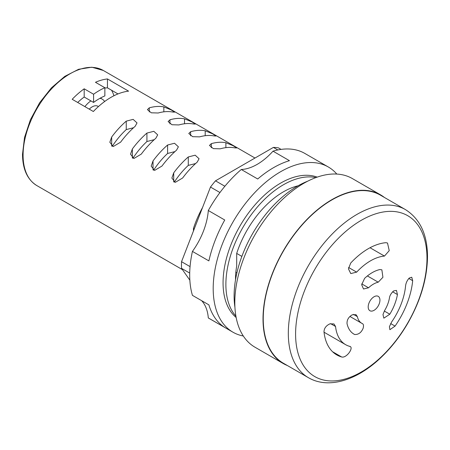<?xml version="1.0" encoding="UTF-8"?>
<svg xmlns="http://www.w3.org/2000/svg" width="450" height="450" viewBox="0 0 450 450"><rect width="100%" height="100%" fill="white"/><g stroke="black" fill="none" stroke-linecap="round" stroke-linejoin="round"><path stroke-width="0.67" d="M397.434 294.559A36.557 21.105 120 0 1 389.807 314.213L383.844 318.156L382.984 314.595L384.57 310.613A23.265 13.432 120 0 0 389.424 298.103C389.666 295.768 391.044 293.389 393.559 290.976L396.444 290.396L397.434 294.559L392.636 291.786M362.199 323.527C363.527 324.045 363.842 325.626 363.133 328.269C361.299 332.606 358.476 334.688 354.656 334.507A36.557 21.105 120 0 1 353.953 334.136A36.557 21.105 120 0 1 347.029 323.657C346.866 319.866 348.632 316.907 352.316 314.786L356.001 314.662L357.345 316.62A23.265 13.432 120 0 0 361.755 323.286A23.265 13.432 120 0 0 362.199 323.527L362.329 323.595M349.464 346.298C354.572 346.899 346.624 358.526 341.618 356.957A63.141 36.456 120 0 1 336.769 354.909A63.141 36.456 120 0 1 324 331.892C324.079 328.337 326.053 325.654 329.912 323.848L333.973 323.944L335.554 326.503A49.849 28.783 120 0 0 345.634 344.678A49.849 28.783 120 0 0 349.464 346.298L349.959 346.506M412.678 280.693A63.141 36.456 120 0 1 395.055 326.109L389.874 329.692L389.407 326.7L391.652 321.941A49.849 28.783 120 0 0 405.562 286.088C405.883 283.072 407.115 280.395 409.252 278.038L411.756 277.239L412.678 280.693L408.825 278.471M368.19 306.923A8.308 4.798 120 0 0 369.911 310.731A8.308 4.798 120 0 0 376.312 308.503A8.308 4.798 120 0 0 379.941 300.139A8.308 4.798 -60 0 0 378.219 296.336A8.308 4.798 -60 0 0 371.818 298.564A8.308 4.798 -60 0 0 368.19 306.923M384.469 256.078A49.849 28.783 120 0 0 356.647 272.137L350.775 273.577L348.446 268.858L350.719 263.031A63.141 36.456 120 0 1 385.959 242.685L387.506 243.028L389.233 250.644L384.469 256.078L370.018 247.736M379.862 269.55L381.864 269.82L382.922 277.284L378.236 282.189A23.265 13.432 120 0 0 368.533 287.792L363.516 288.99L361.676 284.721L364.607 278.359A36.557 21.105 120 0 1 379.862 269.55M308.413 377.685L283.343 363.206A97.043 56.025 -60 0 1 263.244 318.786A97.043 56.025 -60 0 1 305.606 221.13A97.043 56.025 -60 0 1 380.385 195.131L405.456 209.604A97.043 56.025 120 0 0 330.677 235.603A97.043 56.025 120 0 0 288.315 333.259A97.043 56.025 120 0 0 308.413 377.685C328.455 389.402 357.148 380.295 380.796 357.699C391.016 348.013 399.932 336.662 407.548 323.651C420.548 300.977 427.196 278.674 427.5 256.742C427.427 234.613 420.081 218.903 405.456 209.604M283.179 363.499L254.981 347.214A97.374 56.216 120 0 1 234.81 302.642A97.374 56.216 -60 0 1 277.318 204.649A97.374 56.216 -60 0 1 352.35 178.56L380.548 194.844A97.374 56.216 -60 0 0 305.516 220.928A97.374 56.216 -60 0 0 263.014 318.921A97.374 56.216 120 0 0 283.179 363.499A97.374 56.216 120 0 0 287.364 365.529M380.548 194.844A97.374 56.216 -60 0 1 384.401 197.449M315.928 177.576A81.422 47.008 -60 0 0 256.573 207.951A81.422 47.008 -60 0 0 225.883 284.462A81.422 47.008 120 0 0 235.912 316.164M298.063 185.805A72.782 42.019 120 0 0 236.694 253.412L236.694 266.04A67.793 39.144 -60 0 0 235.524 279.782M317.188 177.126A81.422 47.008 -60 0 0 256.033 203.692A81.422 47.008 -60 0 0 223.065 282.831A81.422 47.008 120 0 0 236.154 317.481M336.814 174.066A95.377 55.069 -60 0 0 328.326 166.989A95.377 55.069 -60 0 0 254.824 192.544A95.377 55.069 -60 0 0 213.193 288.529A95.377 55.069 120 0 0 232.948 332.196A95.377 55.069 120 0 0 243.315 336.004M192.437 251.404L208.884 260.899A95.377 55.069 -60 0 1 224.752 220.005L208.305 210.51A53.173 30.701 -60 0 1 192.437 251.404A95.377 55.069 -60 0 0 189.692 274.961A95.377 55.069 120 0 0 192.437 295.358L208.884 304.858A95.377 55.069 -60 0 0 224.752 327.431L208.305 317.931A95.377 55.069 120 0 0 209.447 318.628L232.948 332.196M273.004 151.172A53.173 30.701 -60 0 1 241.268 169.493L257.721 178.993A95.377 55.069 -60 0 1 289.451 160.672L273.004 151.172A95.377 55.069 -60 0 1 304.824 153.428L328.326 166.989M208.305 210.51A95.377 55.069 -60 0 1 241.268 169.493M201.634 300.668A53.173 30.701 -60 0 1 208.305 317.931M277.824 149.957L273.398 147.403A89.066 51.424 -60 0 1 278.404 147.847L281.087 149.4M219.949 192.527L210.487 187.059A89.066 51.424 -60 0 1 215.494 180.833L224.882 186.255M190.063 266.608L181.536 261.686A89.066 51.424 -60 0 0 181.536 268.358L189.849 280.187M189.714 273.082L181.536 268.358M273.398 147.403L215.494 180.833M210.487 187.059L181.536 261.686M194.254 228.909L193.455 228.448A72.782 42.019 -60 0 1 202.562 207.489M236.694 253.412L241.869 256.399M235.839 272.306L236.891 272.914M193.455 228.448L193.455 230.968M117.973 93.932L107.449 87.857L107.449 78.941L128.593 91.153A66.465 38.374 120 0 0 93.347 111.504L72.197 99.293A66.465 38.374 120 0 1 84.184 88.808L93.583 94.236A66.465 38.374 120 0 1 104.861 87.722L95.462 82.294A66.465 38.374 120 0 1 107.449 78.941M113.934 95.766A56.498 32.619 120 0 0 111.572 90.236M174.285 182.154A56.498 32.619 -60 0 1 188.286 165.398L195.609 163.541M153.607 170.218A56.498 32.619 -60 0 1 167.602 153.461L174.932 151.599M132.924 158.276A56.498 32.619 -60 0 1 146.925 141.519L154.249 139.663M112.247 146.34A56.498 32.619 -60 0 1 126.248 129.583L133.571 127.721M77.698 102.471A56.498 32.619 -60 0 1 84.184 97.014L84.184 88.808M104.861 87.722L104.861 95.929A56.498 32.619 -60 0 0 93.583 102.442L84.184 97.014M104.861 88.009A56.498 32.619 -60 0 1 107.449 87.857M211.314 143.657L209.464 145.446L213.339 148.618L220.241 148.815A66.465 38.374 120 0 1 234.81 147.876L236.661 147.954L233.235 145.749L225.883 142.718A66.465 38.374 120 0 0 211.314 143.657L211.314 147.774M188.286 156.954A66.465 38.374 120 0 0 173.717 172.839L171.866 178.071L175.292 182.351L182.644 177.992A66.465 38.374 120 0 1 197.213 162.107L199.063 158.743L195.188 155.188L188.286 156.954L188.286 165.398M205.206 130.781L212.558 133.808L215.983 136.013L214.132 135.934A66.465 38.374 120 0 0 199.564 136.873L192.662 136.682L188.786 133.509L190.631 131.721A66.465 38.374 120 0 1 205.206 130.781L205.206 135.709M167.602 145.013A66.465 38.374 120 0 0 153.034 160.898L151.183 166.134L154.609 170.409L161.966 166.056A66.465 38.374 120 0 1 176.535 150.171L178.386 146.801L174.504 143.252L167.602 145.013L167.602 153.461M184.523 118.839L191.88 121.871L195.306 124.076L193.455 123.998A66.465 38.374 120 0 0 178.886 124.937L171.984 124.74L168.103 121.567L169.954 119.779A66.465 38.374 120 0 1 184.523 118.839L184.523 123.767M146.925 133.076A66.465 38.374 120 0 0 132.356 148.961L130.506 154.192L133.931 158.473L141.283 154.114A66.465 38.374 120 0 1 155.857 138.229L157.703 134.865L153.827 131.31L146.925 133.076L146.925 141.519M163.845 106.903L171.197 109.929L174.623 112.134L172.772 112.056A66.465 38.374 120 0 0 158.203 112.995L151.301 112.804L147.426 109.631L149.276 107.843A66.465 38.374 120 0 1 163.845 106.903L163.845 111.831M126.248 121.134A66.465 38.374 120 0 0 111.679 137.019L109.828 142.256L113.254 146.531L120.606 142.178A66.465 38.374 120 0 1 135.174 126.293L137.025 122.923L133.149 119.374L126.248 121.134L126.248 129.583M93.583 102.442L93.583 94.236M234.934 307.305A89.73 51.806 -60 0 1 234.107 295.993A89.73 51.806 -60 0 1 307.766 181.159M99.979 98.297A19.941 11.514 -60 0 1 102.144 99.096A19.941 11.514 -60 0 1 104.619 101.531M90.889 100.89A19.941 11.514 120 0 0 84.892 106.622M98.454 106.56L97.987 106.29A11.633 6.716 -60 0 0 92.171 106.864A11.633 6.716 120 0 0 89.269 109.153M295.594 334.086A92.903 53.64 120 0 0 361.288 372.009A92.903 53.64 120 0 0 426.983 258.227A92.903 53.64 120 0 0 361.288 220.303A92.903 53.64 120 0 0 295.594 334.086M389.807 314.213L384.317 311.046M395.055 326.109L390.651 323.561M378.236 282.189L367.408 275.94M368.533 287.792L361.755 283.882M356.647 272.137L348.559 267.474M354.656 334.507L353.278 333.714M357.345 316.62L353.481 314.392M335.554 326.503L330.593 323.64M341.618 356.957L332.567 351.731M36.849 185.591C27.427 179.747 22.641 169.329 22.5 154.35L24.525 137.447L30.409 119.739L39.639 102.724L51.435 87.84L64.794 76.365L78.632 69.278L91.845 67.213L103.314 70.47A66.465 38.374 120 0 0 52.099 88.279A66.465 38.374 120 0 0 23.085 155.166A66.465 38.374 120 0 0 36.849 185.591L182.441 269.651M173.717 172.839L173.717 181.896M225.883 142.718L225.883 147.645M153.034 160.898L153.034 169.959M190.631 135.832L190.631 131.721M132.356 148.961L132.356 158.018M169.954 123.896L169.954 119.779M111.679 137.019L111.679 146.081M149.276 111.954L149.276 107.843M349.914 316.451L361.755 323.286M324.034 332.213L345.634 344.678M103.314 70.47L254.987 158.034M100.378 98.078L102.144 99.096"/></g></svg>
